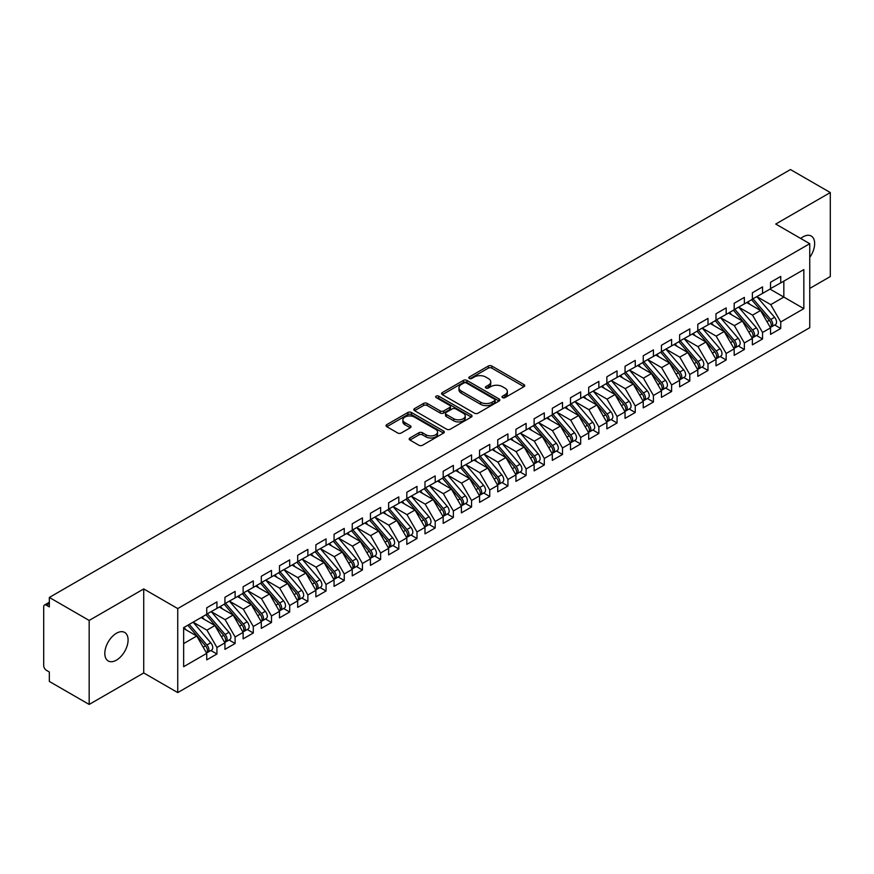 <?xml version="1.0" encoding="UTF-8"?>
<svg xmlns="http://www.w3.org/2000/svg" width="874" height="874" viewBox="0 0 874 874"><rect width="100%" height="100%" fill="white"/><g stroke="black" fill="none" stroke-linecap="round" stroke-linejoin="round"><path stroke-width="1.31" d="M502.528 397.604A1.77 1.016 0 0 0 505.03 397.604L523.996 386.647A2.524 1.453 0 0 0 524.728 385.62A2.524 1.453 0 0 0 523.996 384.593L491.854 366.031A2.524 1.453 0 0 0 488.293 366.031L469.316 376.989A1.77 1.016 0 0 0 468.803 377.71A1.77 1.016 0 0 0 469.316 378.431A1.77 1.016 0 0 0 471.818 378.431L474.276 377.011A8.074 4.665 0 0 1 485.704 377.011L488.38 378.562A8.074 4.665 0 0 1 490.74 381.862A8.074 4.665 0 0 1 488.38 385.161L485.922 386.57A1.77 1.016 0 0 0 485.409 387.291A1.77 1.016 0 0 0 485.922 388.012A1.77 1.016 0 0 0 488.424 388.012L490.882 386.603A8.074 4.665 0 0 1 502.299 386.603L504.975 388.143A8.074 4.665 0 0 1 507.346 391.443A8.074 4.665 0 0 1 504.975 394.742L502.528 396.162A1.77 1.016 0 0 0 502.004 396.883A1.77 1.016 0 0 0 502.528 397.604L502.528 396.162M116.45 660.132A16.464 9.505 120 0 0 127.2 645.624A16.464 9.505 120 0 0 124.676 632.437A16.464 9.505 120 0 0 116.45 633.246A16.464 9.505 120 0 0 105.699 647.754A16.464 9.505 120 0 0 108.223 660.952A16.464 9.505 120 0 0 116.45 660.132M809.75 257.382A16.464 9.505 120 0 0 811.247 236.046A16.464 9.505 120 0 0 803.02 236.865A16.464 9.505 120 0 0 800.704 238.471M409.917 437.983A2.524 1.453 0 0 0 409.174 439.01A2.524 1.453 0 0 0 409.917 440.037L418.93 445.248A2.524 1.453 0 0 0 422.503 445.248L443.566 433.078A2.524 1.453 0 0 0 444.309 432.051A2.524 1.453 0 0 0 443.566 431.024L411.436 412.473A2.524 1.453 0 0 0 407.863 412.473L386.8 424.633A2.524 1.453 0 0 0 386.057 425.66A2.524 1.453 0 0 0 386.8 426.687L397.692 432.98A2.524 1.453 0 0 0 401.264 432.98L410.277 427.779A2.524 1.453 0 0 0 411.009 426.741A2.524 1.453 0 0 0 410.277 425.714L404.87 422.59A6.752 3.9 0 0 1 402.892 419.837A6.752 3.9 0 0 1 407.066 416.232A6.752 3.9 0 0 1 414.429 417.084L435.58 429.298A6.752 3.9 0 0 1 437.557 432.051A6.752 3.9 0 0 1 433.384 435.656A6.752 3.9 0 0 1 426.031 434.804L422.503 432.772A2.524 1.453 0 0 0 418.93 432.772L409.917 437.983L409.917 440.037M809.75 288.42L830.3 276.555L830.3 192.553L790.467 169.556L49.337 597.445L49.337 606.895L46.431 605.212A3.857 2.229 -120 0 0 44.498 605.026A3.857 2.229 -120 0 0 43.7 606.785L43.7 665.595A3.857 2.229 -120 0 0 46.431 670.314L49.337 671.997L49.337 681.447L89.17 704.444L143.729 672.947L177.739 692.579L177.739 608.577L143.729 588.934L89.17 620.442L49.337 597.445M830.3 192.553L775.741 224.05L809.75 243.693L177.739 608.577M474.451 413.194A2.524 1.453 0 0 0 478.023 413.194L499.087 401.024A2.524 1.453 0 0 0 499.83 399.997A2.524 1.453 0 0 0 499.087 398.97L466.956 380.419A2.524 1.453 0 0 0 463.384 380.419L442.32 392.579A2.524 1.453 0 0 0 441.578 393.606A2.524 1.453 0 0 0 442.32 394.633L474.451 413.194M436.869 397.987A1.77 1.016 0 0 1 438.661 398.227L471.294 417.073L450.263 429.221A2.524 1.453 0 0 1 446.69 429.221L414.56 410.66L414.56 408.606A2.524 1.453 0 0 0 413.817 409.633A2.524 1.453 0 0 0 414.56 410.66M414.56 408.606L423.573 403.395A2.524 1.453 0 0 1 427.146 403.395L440.179 410.922A2.524 1.453 0 0 0 443.752 410.922L449.728 407.47A2.524 1.453 0 0 0 450.471 406.443A2.524 1.453 0 0 0 449.728 405.405L436.159 397.572A1.77 1.016 0 0 1 435.645 396.851A1.77 1.016 0 0 1 436.738 395.911A1.77 1.016 0 0 1 438.661 396.13L471.326 414.997A2.524 1.453 0 0 1 472.069 416.024A2.524 1.453 0 0 1 471.326 417.051L471.326 414.997M177.739 692.579L809.75 327.695L809.75 243.693M770.005 289.097L803.84 308.631L803.84 269.574L780.744 282.903L780.744 276.403L770.551 282.28L770.551 288.791L762.554 293.413L762.554 286.901L752.372 292.779L752.372 299.29L744.364 303.912L744.364 297.4L734.182 303.278L734.182 309.789L726.174 314.411L726.174 307.899L715.992 313.777L715.992 320.288L707.995 324.909L707.995 318.398L697.802 324.276L697.802 330.787L689.804 335.408L689.804 328.897L679.622 334.775L679.622 341.286L671.614 345.907L671.614 339.396L661.432 345.285L661.432 351.785L653.424 356.406L653.424 349.895L643.242 355.784L643.242 362.295L635.245 366.905L635.245 360.405L625.052 366.282L625.052 372.794L617.055 377.415L617.055 370.904L606.873 376.781L606.873 383.293L598.865 387.914L598.865 381.403L588.683 387.28L588.683 393.792L580.675 398.413L580.675 391.902L570.493 397.779L570.493 404.291L562.495 408.912L562.495 402.401L552.302 408.278L552.302 414.789L544.305 419.411L544.305 412.899L534.123 418.777L534.123 425.288L526.115 429.91L526.115 423.398L515.933 429.287L515.933 435.787L507.925 440.409L507.925 433.897L497.743 439.786L497.743 446.297L489.746 450.908L489.746 444.407L479.553 450.285L479.553 456.796L471.556 461.417L471.556 454.906L461.374 460.784L461.374 467.295L453.366 471.916L453.366 465.405L443.184 471.283L443.184 477.794L435.186 482.415L435.186 475.904L424.993 481.782L424.993 488.293L416.996 492.914L416.996 486.403L406.814 492.281L406.814 498.792L398.806 503.413L398.806 496.902L388.624 502.779L388.624 509.291L380.616 513.912L380.616 507.401L370.434 513.289L370.434 519.79L362.437 524.411L362.437 517.9L352.244 523.788L352.244 530.299L344.247 534.921L344.247 528.409L334.065 534.287L334.065 540.798L326.057 545.42L326.057 538.908L315.875 544.786L315.875 551.297L307.867 555.919L307.867 549.407L297.684 555.285L297.684 561.796L289.687 566.418L289.687 559.906L279.494 565.784L279.494 572.295L271.497 576.916L271.497 570.405L261.315 576.283L261.315 582.794L253.307 587.415L253.307 580.904L243.125 586.782L243.125 593.293L235.117 597.914L235.117 591.403L224.935 597.292L224.935 603.803L216.938 608.413L216.938 601.902L206.745 607.791L206.745 614.302L183.649 627.63L183.649 666.698L206.745 653.359L196.748 636.032L183.649 628.472M803.84 308.631L780.744 321.971L770.737 304.644L756.917 296.668M774.692 324.986L780.744 328.482L780.744 321.971M780.744 328.482L770.551 334.36L770.551 327.848L762.554 332.47L752.547 315.143L738.727 307.167M756.513 335.485L762.554 338.981L762.554 332.47M762.554 338.981L752.372 344.859L752.372 338.347L744.364 342.969L734.357 325.641L720.537 317.666M738.322 345.995L744.364 349.48L744.364 342.969M744.364 349.48L734.182 355.357L734.182 348.846L726.174 353.467L716.177 336.14L702.357 328.165M720.132 356.494L726.174 359.979L726.174 353.467M726.174 359.979L715.992 365.856L715.992 359.345L707.995 363.966L697.987 346.639L684.167 338.664M701.942 366.993L707.995 370.478L707.995 363.966M707.995 370.478L697.802 376.366L697.802 369.855L689.804 374.476L679.797 357.149L665.977 349.163M683.763 377.492L689.804 380.977L689.804 374.476M689.804 380.977L679.622 386.865L679.622 380.354L671.614 384.975L661.618 367.648L647.787 359.662M665.573 387.99L671.614 391.486L671.614 384.975M671.614 391.486L661.432 397.364L661.432 390.853L653.424 395.474L643.428 378.147L629.608 370.161M647.383 398.489L653.424 401.985L653.424 395.474M653.424 401.985L643.242 407.863L643.242 401.352L635.245 405.973L625.238 388.646L611.418 380.671L629.072 401.286L625.249 403.493A5.146 2.972 60 0 1 627.237 408.387A5.146 2.972 60 0 1 626.177 410.736A5.146 2.972 60 0 1 625.336 410.977M629.193 408.988L635.245 412.484L635.245 405.973M635.245 412.484L625.052 418.362L625.052 411.851L617.055 416.472L607.048 399.145L593.227 391.17L610.882 411.785L607.069 413.992A5.146 2.972 60 0 1 609.047 418.886A5.146 2.972 60 0 1 607.987 421.235A5.146 2.972 60 0 1 607.157 421.476M611.013 419.487L617.055 422.983L617.055 416.472M617.055 422.983L606.873 428.861L606.873 422.35L598.865 426.971L588.868 409.644L575.037 401.669L592.703 422.284L588.879 424.491A5.146 2.972 60 0 1 590.868 429.385A5.146 2.972 60 0 1 589.797 431.734A5.146 2.972 60 0 1 588.967 431.974M592.823 429.997L598.865 433.482L598.865 426.971M598.865 433.482L588.683 439.36L588.683 432.849L580.675 437.47L570.678 420.143L556.858 412.167M574.633 440.496L580.675 443.981L580.675 437.47M580.675 443.981L570.493 449.859L570.493 443.358L562.495 447.969L552.488 430.653L538.668 422.666L556.323 443.293L552.499 445.5A5.146 2.972 60 0 1 554.487 450.383A5.146 2.972 60 0 1 553.428 452.743A5.146 2.972 60 0 1 552.587 452.972M556.443 450.995L562.495 454.48L562.495 447.969M562.495 454.48L552.302 460.369L552.302 453.857L544.305 458.479L534.298 441.151L520.478 433.165L538.133 453.792L534.32 455.999A5.146 2.972 60 0 1 536.297 460.882A5.146 2.972 60 0 1 535.238 463.242A5.146 2.972 60 0 1 534.407 463.482M538.264 461.494L544.305 464.979L544.305 458.479M544.305 464.979L534.123 470.868L534.123 464.356L526.115 468.977L516.119 451.65L502.288 443.664L519.954 464.291L516.13 466.498A5.146 2.972 60 0 1 518.118 471.381A5.146 2.972 60 0 1 517.047 473.741A5.146 2.972 60 0 1 516.217 473.981M520.074 471.993L526.115 475.489L526.115 468.977M526.115 475.489L515.933 481.366L515.933 474.855L507.925 479.476L497.929 462.149L484.109 454.163M501.884 482.492L507.925 485.988L507.925 479.476M507.925 485.988L497.743 491.865L497.743 485.354L489.746 489.975L479.739 472.648L465.918 464.673L483.573 485.288L479.75 487.495A5.146 2.972 60 0 1 481.738 492.39A5.146 2.972 60 0 1 480.678 494.739A5.146 2.972 60 0 1 479.848 494.979M483.693 492.991L489.746 496.487L489.746 489.975M489.746 496.487L479.553 502.364L479.553 495.853L471.556 500.474L461.548 483.147L447.728 475.172L465.383 495.787L461.57 497.994A5.146 2.972 60 0 1 463.559 502.889A5.146 2.972 60 0 1 462.488 505.238A5.146 2.972 60 0 1 461.658 505.478M465.514 503.5L471.556 506.986L471.556 500.474M471.556 506.986L461.374 512.863L461.374 506.352L453.366 510.973L443.369 493.646L429.538 485.671L447.204 506.286L443.38 508.493A5.146 2.972 60 0 1 445.369 513.388A5.146 2.972 60 0 1 444.298 515.736A5.146 2.972 60 0 1 443.468 515.977M447.324 513.999L453.366 517.484L453.366 510.973M453.366 517.484L443.184 523.362L443.184 516.851L435.186 521.472L425.179 504.145L411.359 496.17M429.134 524.498L435.186 527.983L435.186 521.472M435.186 527.983L424.993 533.861L424.993 527.361L416.996 531.971L406.989 514.655L393.169 506.669M410.944 534.997L416.996 538.482L416.996 531.971M416.996 538.482L406.814 544.371L406.814 537.86L398.806 542.481L388.799 525.154L374.979 517.168M392.765 545.496L398.806 548.981L398.806 542.481M398.806 548.981L388.624 554.87L388.624 548.359L380.616 552.98L370.62 535.653L356.789 527.667M374.575 555.995L380.616 559.491L380.616 552.98M380.616 559.491L370.434 565.369L370.434 558.857L362.437 563.479L352.43 546.152L338.609 538.166M356.384 566.494L362.437 569.99L362.437 563.479M362.437 569.99L352.244 575.868L352.244 569.356L344.247 573.978L334.239 556.651L320.419 548.675M338.205 576.993L344.247 580.489L344.247 573.978M344.247 580.489L334.065 586.367L334.065 579.855L326.057 584.477L316.049 567.15L302.229 559.174M320.015 587.503L326.057 590.988L326.057 584.477M326.057 590.988L315.875 596.866L315.875 590.354L307.867 594.976L297.87 577.648L284.05 569.673M301.825 598.002L307.867 601.487L307.867 594.976M307.867 601.487L297.684 607.364L297.684 600.853L289.687 605.474L279.68 588.147L265.86 580.172L283.515 600.799L279.691 602.994A5.146 2.972 60 0 1 281.679 607.889A5.146 2.972 60 0 1 280.62 610.249A5.146 2.972 60 0 1 279.778 610.478M283.635 608.501L289.687 611.986L289.687 605.474M289.687 611.986L279.494 617.863L279.494 611.363L271.497 615.973L261.49 598.657L247.67 590.671L265.325 611.297L261.512 613.504A5.146 2.972 60 0 1 263.489 618.388A5.146 2.972 60 0 1 262.429 620.748A5.146 2.972 60 0 1 261.599 620.977M265.456 619L271.497 622.485L271.497 615.973M271.497 622.485L261.315 628.373L261.315 621.862L253.307 626.483L243.311 609.156L229.48 601.17M247.266 629.499L253.307 632.995L253.307 626.483M253.307 632.995L243.125 638.872L243.125 632.361L235.117 636.982L225.121 619.655L211.3 611.669L228.955 632.295L225.131 634.502A5.146 2.972 60 0 1 227.12 639.386A5.146 2.972 60 0 1 226.049 641.745A5.146 2.972 60 0 1 225.219 641.986M229.075 639.997L235.117 643.493L235.117 636.982M235.117 643.493L224.935 649.371L224.935 642.86L216.938 647.481L206.93 630.154L193.11 622.168L210.765 642.794L206.941 645.001A5.146 2.972 60 0 1 208.93 649.885A5.146 2.972 60 0 1 207.87 652.244A5.146 2.972 60 0 1 207.029 652.485M210.885 650.496L216.938 653.992L216.938 647.481M216.938 653.992L206.745 659.87L206.745 653.359M206.745 614.083L216.938 608.413M183.649 643.592L196.748 636.032M224.935 603.584L235.117 597.914M206.93 630.154L214.938 625.533L201.107 617.557M224.935 642.86L214.938 625.533M243.125 593.085L253.307 587.415M225.121 619.655L233.118 615.034L219.298 607.048M243.125 632.361L233.118 615.034M261.315 582.587L271.497 576.916M243.311 609.156L251.308 604.535L237.488 596.549M261.315 621.862L251.308 604.535M279.494 572.088L289.687 566.418M261.49 598.657L269.498 594.036L255.678 586.05M279.494 611.363L269.498 594.036M297.684 561.589L307.867 555.919M279.68 588.147L287.677 583.537L273.857 575.551M297.684 600.853L287.677 583.537M315.875 551.09L326.057 545.42M297.87 577.648L305.867 573.027L292.047 565.052M315.875 590.354L305.867 573.027M334.065 540.591L344.247 534.921M316.049 567.15L324.057 562.528L310.237 554.553M334.065 579.855L324.057 562.528M352.244 530.081L362.437 524.411M334.239 556.651L342.247 552.029L328.416 544.054M352.244 569.356L342.247 552.029M370.434 519.582L380.616 513.912M352.43 546.152L360.427 541.53L346.607 533.555M370.434 558.857L360.427 541.53M388.624 509.083L398.806 503.413M370.62 535.653L378.617 531.031L364.797 523.045M388.624 548.359L378.617 531.031M406.814 498.584L416.996 492.914M388.799 525.154L396.807 520.533L382.987 512.546M406.814 537.86L396.807 520.533M424.993 488.085L435.186 482.415M406.989 514.655L414.997 510.034L401.166 502.047M424.993 527.361L414.997 510.034M443.184 477.586L453.366 471.916M425.179 504.145L433.176 499.535L419.356 491.549M443.184 516.851L433.176 499.535M461.374 467.087L471.556 461.417M443.369 493.646L451.366 489.025L437.546 481.05M461.374 506.352L451.366 489.025M479.553 456.578L489.746 450.908M461.548 483.147L469.557 478.526L455.736 470.551M479.553 495.853L469.557 478.526M497.743 446.079L507.925 440.409M479.739 472.648L487.747 468.027L473.916 460.052M497.743 485.354L487.747 468.027M515.933 435.58L526.115 429.91M497.929 462.149L505.926 457.528L492.106 449.553M515.933 474.855L505.926 457.528M534.123 425.081L544.305 419.411M516.119 451.65L524.116 447.029L510.296 439.043M534.123 464.356L524.116 447.029M552.302 414.582L562.495 408.912M534.298 441.151L542.306 436.53L528.486 428.544M552.302 453.857L542.306 436.53M570.493 404.083L580.675 398.413M552.488 430.653L560.496 426.031L546.665 418.045M570.493 443.358L560.496 426.031M588.683 393.584L598.865 387.914M570.678 420.143L578.675 415.532L564.855 407.546M588.683 432.849L578.675 415.532M606.873 383.085L617.055 377.415M588.868 409.644L596.866 405.023L583.045 397.047M606.873 422.35L596.866 405.023M625.052 372.575L635.245 366.905M607.048 399.145L615.056 394.524L601.236 386.548M625.052 411.851L615.056 394.524M643.242 362.076L653.424 356.406M625.238 388.646L633.246 384.025L619.415 376.049M643.242 401.352L633.246 384.025M661.432 351.577L671.614 345.907M643.428 378.147L651.425 373.526L637.605 365.551M661.432 390.853L651.425 373.526M679.622 341.079L689.804 335.408M661.618 367.648L669.615 363.027L655.795 355.041M679.622 380.354L669.615 363.027M697.802 330.58L707.995 324.909M679.797 357.149L687.805 352.528L673.985 344.542M697.802 369.855L687.805 352.528M715.992 320.081L726.174 314.411M697.987 346.639L705.995 342.029L692.164 334.043M715.992 359.345L705.995 342.029M734.182 309.582L744.364 303.912M716.177 336.14L724.175 331.519L710.354 323.544M734.182 348.846L724.175 331.519M752.372 299.083L762.554 293.413M734.357 325.641L742.365 321.02L728.545 313.045M752.372 338.347L742.365 321.02M770.551 288.573L780.744 282.903M770.737 304.644L783.836 297.084L783.836 281.122L803.84 269.574M752.547 315.143L760.555 310.521L746.724 302.546M770.551 327.848L760.555 310.521M89.17 620.442L89.17 704.444M143.729 672.947L143.729 588.934M503.227 397.856L504.975 396.84A8.074 4.665 0 0 0 507.346 393.54L507.346 391.443M490.74 381.862L490.74 383.959A8.074 4.665 0 0 1 488.38 387.258L486.632 388.264M523.963 386.669L491.854 368.14A2.524 1.453 0 0 0 488.293 368.14L470.026 378.682M499.054 401.046L466.956 382.517A2.524 1.453 0 0 0 463.384 382.517L442.353 394.655M494.629 400.718A1.77 1.016 0 0 0 495.143 399.997A1.77 1.016 0 0 0 494.629 399.276L466.421 382.987A1.77 1.016 0 0 0 463.919 382.987L461.33 384.484A8.074 4.665 0 0 0 458.97 387.783A8.074 4.665 0 0 0 461.33 391.082L480.613 402.215A8.074 4.665 0 0 0 492.04 402.215L494.629 400.718L494.629 402.816A1.77 1.016 0 0 0 495.143 402.095L495.143 399.997M458.97 387.783L458.97 389.88A8.074 4.665 0 0 0 461.33 393.18L461.33 391.082M494.629 402.816L492.04 404.312A8.074 4.665 0 0 1 480.613 404.312L461.33 393.18M414.593 410.682L423.573 405.503L423.573 403.395M450.471 406.443L450.471 408.54A2.524 1.453 0 0 1 449.728 409.567L443.752 413.02A2.524 1.453 0 0 1 440.179 413.02L427.146 405.503A2.524 1.453 0 0 0 423.573 405.503M453.704 418.733A6.752 3.9 0 0 0 461.057 419.575A6.752 3.9 0 0 0 465.23 415.969A6.752 3.9 0 0 0 463.253 413.216L455.802 408.912A2.524 1.453 0 0 0 452.229 408.912L446.243 412.364A2.524 1.453 0 0 0 445.511 413.391A2.524 1.453 0 0 0 446.243 414.429L453.704 418.733L453.704 420.831A6.752 3.9 0 0 0 461.057 421.672A6.752 3.9 0 0 0 465.23 418.078L465.23 415.969M445.511 413.391L445.511 415.5A2.524 1.453 0 0 0 446.243 416.527L446.243 414.429M453.704 420.831L446.243 416.527M437.557 432.051L437.557 434.149A6.752 3.9 0 0 1 433.384 437.754A6.752 3.9 0 0 1 426.031 436.913L422.503 434.87A2.524 1.453 0 0 0 418.93 434.87L409.95 440.059M402.892 419.837L402.892 421.934A6.752 3.9 0 0 0 404.87 424.698L404.87 422.59M410.245 427.79L404.87 424.698M443.533 433.1L411.436 414.571A2.524 1.453 0 0 0 407.863 414.571L386.832 426.709M753.071 298.886L770.748 319.491A5.146 2.972 60 0 1 772.736 324.385A5.146 2.972 60 0 1 771.676 326.734L775.489 324.527A5.146 2.972 -120 0 0 776.56 322.178A5.146 2.972 -120 0 0 774.572 317.284L756.895 296.679M771.676 326.734A5.146 2.972 60 0 1 770.835 326.974M751.618 299.716L769.295 320.332A5.146 2.972 60 0 1 771.283 325.215A5.146 2.972 60 0 1 770.344 327.488M749.892 304.371L747.794 301.923M734.881 309.385L752.569 329.99A5.146 2.972 60 0 1 754.546 334.884A5.146 2.972 60 0 1 753.486 337.233L757.299 335.026A5.146 2.972 -120 0 0 758.37 332.677A5.146 2.972 -120 0 0 756.381 327.783L738.705 307.178M753.486 337.233A5.146 2.972 60 0 1 752.656 337.473M733.428 310.226L751.105 330.831A5.146 2.972 60 0 1 753.093 335.725A5.146 2.972 60 0 1 752.164 337.987M731.702 314.869L729.615 312.422M716.702 319.884L734.379 340.489A5.146 2.972 60 0 1 736.367 345.383A5.146 2.972 60 0 1 735.296 347.732L739.12 345.525A5.146 2.972 -120 0 0 740.18 343.176A5.146 2.972 -120 0 0 738.191 338.282L720.515 317.677M735.296 347.732A5.146 2.972 60 0 1 734.466 347.972M715.238 320.725L732.925 341.33A5.146 2.972 60 0 1 734.903 346.224A5.146 2.972 60 0 1 733.974 348.497M713.523 325.368L711.425 322.932M698.512 330.383L716.188 350.987A5.146 2.972 60 0 1 718.177 355.882A5.146 2.972 60 0 1 717.106 358.231L720.93 356.035A5.146 2.972 -120 0 0 721.99 353.675A5.146 2.972 -120 0 0 720.012 348.792L702.325 328.176M717.106 358.231A5.146 2.972 60 0 1 716.276 358.471M697.059 331.224L714.735 351.829A5.146 2.972 60 0 1 716.724 356.723A5.146 2.972 60 0 1 715.784 358.996M695.333 335.867L693.235 333.431M680.322 340.882L697.998 361.497A5.146 2.972 60 0 1 699.987 366.381A5.146 2.972 60 0 1 698.927 368.741L702.74 366.534A5.146 2.972 -120 0 0 703.81 364.174A5.146 2.972 -120 0 0 701.822 359.29L684.145 338.675M698.927 368.741A5.146 2.972 60 0 1 698.086 368.97M678.869 341.723L696.545 362.328A5.146 2.972 60 0 1 698.534 367.222A5.146 2.972 60 0 1 697.594 369.494M677.142 346.366L675.045 343.93M662.131 351.381L679.819 371.996A5.146 2.972 60 0 1 681.796 376.88A5.146 2.972 60 0 1 680.737 379.24L684.55 377.033A5.146 2.972 -120 0 0 685.62 374.673A5.146 2.972 -120 0 0 683.632 369.789L665.955 349.174M680.737 379.24A5.146 2.972 60 0 1 679.906 379.469M660.678 352.222L678.355 372.837A5.146 2.972 60 0 1 680.343 377.721A5.146 2.972 60 0 1 679.415 379.993M658.952 356.876L656.866 354.429M643.952 361.88L661.629 382.495A5.146 2.972 60 0 1 663.617 387.379A5.146 2.972 60 0 1 662.547 389.738L666.37 387.532A5.146 2.972 -120 0 0 667.43 385.172A5.146 2.972 -120 0 0 665.442 380.288L647.765 359.684M662.547 389.738A5.146 2.972 60 0 1 661.716 389.979M642.488 362.721L660.176 383.336A5.146 2.972 60 0 1 662.153 388.22A5.146 2.972 60 0 1 661.225 390.492M640.773 367.375L638.676 364.928M625.762 372.379L643.439 392.994A5.146 2.972 60 0 1 645.427 397.878A5.146 2.972 60 0 1 644.356 400.237L648.18 398.031A5.146 2.972 -120 0 0 649.251 395.682A5.146 2.972 -120 0 0 647.263 390.787L629.575 370.183M644.356 400.237A5.146 2.972 60 0 1 643.526 400.478M624.309 373.22L641.986 393.835A5.146 2.972 60 0 1 643.974 398.719A5.146 2.972 60 0 1 643.035 400.991M622.583 377.874L620.485 375.427M626.177 410.736L629.99 408.529A5.146 2.972 -120 0 0 631.061 406.181A5.146 2.972 -120 0 0 629.072 401.286M606.119 383.719L623.796 404.334A5.146 2.972 60 0 1 625.784 409.218A5.146 2.972 60 0 1 624.844 411.49M604.393 388.373L602.295 385.926M607.572 382.888L625.249 403.493M607.987 421.235L611.811 419.028A5.146 2.972 -120 0 0 612.871 416.679A5.146 2.972 -120 0 0 610.882 411.785M587.929 394.229L605.606 414.833A5.146 2.972 60 0 1 607.594 419.728A5.146 2.972 60 0 1 606.665 421.989M586.203 398.872L584.116 396.425M589.382 393.387L607.069 413.992M589.797 431.734L593.621 429.538A5.146 2.972 -120 0 0 594.681 427.178A5.146 2.972 -120 0 0 592.703 422.284M569.739 404.728L587.426 425.332A5.146 2.972 60 0 1 589.415 430.227A5.146 2.972 60 0 1 588.475 432.499M568.024 409.371L565.926 406.934M571.203 403.886L588.879 424.491M553.013 414.385L570.689 434.99A5.146 2.972 60 0 1 572.678 439.884A5.146 2.972 60 0 1 571.607 442.233L575.431 440.037A5.146 2.972 -120 0 0 576.501 437.677A5.146 2.972 -120 0 0 574.513 432.794L556.825 412.178M571.607 442.233A5.146 2.972 60 0 1 570.777 442.473M551.56 415.226L569.236 435.831A5.146 2.972 60 0 1 571.225 440.725A5.146 2.972 60 0 1 570.285 442.998M549.833 419.87L547.736 417.433M553.428 452.743L557.241 450.536A5.146 2.972 -120 0 0 558.311 448.176A5.146 2.972 -120 0 0 556.323 443.293M533.369 425.725L551.046 446.33A5.146 2.972 60 0 1 553.034 451.224A5.146 2.972 60 0 1 552.106 453.497M531.643 430.369L529.546 427.932M534.822 424.884L552.499 445.5M535.238 463.242L539.061 461.035A5.146 2.972 -120 0 0 540.121 458.675A5.146 2.972 -120 0 0 538.133 453.792M515.179 436.224L532.867 456.84A5.146 2.972 60 0 1 534.844 461.723A5.146 2.972 60 0 1 533.916 463.996M513.453 440.878L511.366 438.431M516.632 435.383L534.32 455.999M517.047 473.741L520.871 471.534A5.146 2.972 -120 0 0 521.931 469.174A5.146 2.972 -120 0 0 519.954 464.291M496.989 446.723L514.677 467.339A5.146 2.972 60 0 1 516.665 472.222A5.146 2.972 60 0 1 515.726 474.495M495.274 451.377L493.176 448.93M498.453 445.882L516.13 466.498M480.263 456.392L497.94 476.996A5.146 2.972 60 0 1 499.928 481.88A5.146 2.972 60 0 1 498.857 484.24L502.681 482.033A5.146 2.972 -120 0 0 503.752 479.684A5.146 2.972 -120 0 0 501.763 474.79L484.087 454.185M498.857 484.24A5.146 2.972 60 0 1 498.027 484.48M478.81 457.222L496.487 477.838A5.146 2.972 60 0 1 498.475 482.721A5.146 2.972 60 0 1 497.535 484.994M477.084 461.876L474.986 459.429M480.678 494.739L484.491 492.532A5.146 2.972 -120 0 0 485.562 490.183A5.146 2.972 -120 0 0 483.573 485.288M460.62 467.732L478.297 488.337A5.146 2.972 60 0 1 480.285 493.22A5.146 2.972 60 0 1 479.356 495.492M458.894 472.375L456.796 469.928M462.073 466.891L479.75 487.495M462.488 505.238L466.312 503.031A5.146 2.972 -120 0 0 467.372 500.682A5.146 2.972 -120 0 0 465.383 495.787M442.43 478.231L460.117 498.836A5.146 2.972 60 0 1 462.095 503.73A5.146 2.972 60 0 1 461.166 505.991M440.714 482.874L438.617 480.427M443.883 477.39L461.57 497.994M444.298 515.736L448.122 513.541A5.146 2.972 -120 0 0 449.181 511.181A5.146 2.972 -120 0 0 447.204 506.286M424.251 488.73L441.927 509.334A5.146 2.972 60 0 1 443.916 514.229A5.146 2.972 60 0 1 442.976 516.501M422.524 493.373L420.427 490.937M425.704 487.889L443.38 508.493M407.513 498.388L425.19 518.992A5.146 2.972 60 0 1 427.178 523.887A5.146 2.972 60 0 1 426.119 526.246L429.932 524.039A5.146 2.972 -120 0 0 431.002 521.68A5.146 2.972 -120 0 0 429.014 516.796L411.337 496.181M426.119 526.246A5.146 2.972 60 0 1 425.277 526.476M406.06 499.229L423.737 519.833A5.146 2.972 60 0 1 425.725 524.728A5.146 2.972 60 0 1 424.786 527M404.334 503.872L402.237 501.436M389.323 508.887L407.011 529.502A5.146 2.972 60 0 1 408.988 534.385A5.146 2.972 60 0 1 407.929 536.745L411.741 534.538A5.146 2.972 -120 0 0 412.812 532.179A5.146 2.972 -120 0 0 410.824 527.295L393.147 506.68M407.929 536.745A5.146 2.972 60 0 1 407.098 536.975M387.87 509.728L405.547 530.332A5.146 2.972 60 0 1 407.535 535.227A5.146 2.972 60 0 1 406.607 537.499M386.144 514.382L384.047 511.935M371.133 519.385L388.821 540.001A5.146 2.972 60 0 1 390.809 544.884A5.146 2.972 60 0 1 389.738 547.244L393.562 545.037A5.146 2.972 -120 0 0 394.622 542.678A5.146 2.972 -120 0 0 392.634 537.794L374.957 517.179M389.738 547.244A5.146 2.972 60 0 1 388.908 547.485M369.68 520.227L387.368 540.842A5.146 2.972 60 0 1 389.345 545.726A5.146 2.972 60 0 1 388.417 547.998M367.965 524.881L365.867 522.433M352.954 529.884L370.631 550.5A5.146 2.972 60 0 1 372.619 555.383A5.146 2.972 60 0 1 371.548 557.743L375.372 555.536A5.146 2.972 -120 0 0 376.432 553.187A5.146 2.972 -120 0 0 374.454 548.293L356.767 527.688M371.548 557.743A5.146 2.972 60 0 1 370.718 557.983M351.501 530.726L369.178 551.341A5.146 2.972 60 0 1 371.166 556.225A5.146 2.972 60 0 1 370.226 558.497M349.775 535.38L347.677 532.932M334.764 540.394L352.441 560.999A5.146 2.972 60 0 1 354.429 565.882A5.146 2.972 60 0 1 353.369 568.242L357.182 566.035A5.146 2.972 -120 0 0 358.253 563.686A5.146 2.972 -120 0 0 356.264 558.792L338.588 538.187M353.369 568.242A5.146 2.972 60 0 1 352.528 568.482M333.311 541.225L350.987 561.84A5.146 2.972 60 0 1 352.976 566.723A5.146 2.972 60 0 1 352.036 568.996M331.585 545.879L329.487 543.431M316.574 550.893L334.261 571.498A5.146 2.972 60 0 1 336.239 576.392A5.146 2.972 60 0 1 335.179 578.741L338.992 576.534A5.146 2.972 -120 0 0 340.062 574.185A5.146 2.972 -120 0 0 338.074 569.291L320.397 548.686M335.179 578.741A5.146 2.972 60 0 1 334.349 578.981M315.121 551.734L332.797 572.339A5.146 2.972 60 0 1 334.786 577.222A5.146 2.972 60 0 1 333.857 579.495M313.395 556.377L311.297 553.93M298.395 561.392L316.071 581.997A5.146 2.972 60 0 1 318.06 586.891A5.146 2.972 60 0 1 316.989 589.24L320.813 587.033A5.146 2.972 -120 0 0 321.872 584.684A5.146 2.972 -120 0 0 319.884 579.79L302.207 559.185M316.989 589.24A5.146 2.972 60 0 1 316.159 589.48M296.931 562.233L314.618 582.838A5.146 2.972 60 0 1 316.596 587.732A5.146 2.972 60 0 1 315.667 590.005M295.215 566.876L293.118 564.44M280.204 571.891L297.881 592.496A5.146 2.972 60 0 1 299.869 597.39A5.146 2.972 60 0 1 298.799 599.739L302.623 597.543A5.146 2.972 -120 0 0 303.682 595.183A5.146 2.972 -120 0 0 301.705 590.3L284.017 569.684M298.799 599.739A5.146 2.972 60 0 1 297.968 599.979M278.751 572.732L296.428 593.337A5.146 2.972 60 0 1 298.416 598.231A5.146 2.972 60 0 1 297.477 600.504M277.025 577.375L274.928 574.939M280.62 610.249L284.432 608.042A5.146 2.972 -120 0 0 285.503 605.682A5.146 2.972 -120 0 0 283.515 600.799M260.561 583.231L278.238 603.836A5.146 2.972 60 0 1 280.226 608.73A5.146 2.972 60 0 1 279.287 611.002M258.835 587.874L256.738 585.438M262.014 582.39L279.691 602.994M262.429 620.748L266.242 618.541A5.146 2.972 -120 0 0 267.313 616.181A5.146 2.972 -120 0 0 265.325 611.297M242.371 593.73L260.048 614.335A5.146 2.972 60 0 1 262.036 619.229A5.146 2.972 60 0 1 261.108 621.501M240.645 598.384L238.558 595.937M243.824 592.889L261.512 613.504M225.645 603.388L243.322 624.003A5.146 2.972 60 0 1 245.31 628.887A5.146 2.972 60 0 1 244.239 631.246L248.063 629.04A5.146 2.972 -120 0 0 249.123 626.68A5.146 2.972 -120 0 0 247.134 621.796L229.458 601.181M244.239 631.246A5.146 2.972 60 0 1 243.409 631.487M224.181 604.229L241.869 624.844A5.146 2.972 60 0 1 243.846 629.728A5.146 2.972 60 0 1 242.917 632M222.466 608.883L220.368 606.436M226.049 641.745L229.873 639.539A5.146 2.972 -120 0 0 230.933 637.19A5.146 2.972 -120 0 0 228.955 632.295M206.002 614.728L223.678 635.343A5.146 2.972 60 0 1 225.667 640.227A5.146 2.972 60 0 1 224.727 642.499M204.276 619.382L202.178 616.935M207.455 613.887L225.131 634.502M207.87 652.244L211.683 650.038A5.146 2.972 -120 0 0 212.753 647.689A5.146 2.972 -120 0 0 210.765 642.794M187.812 625.227L205.488 645.842A5.146 2.972 60 0 1 207.477 650.726A5.146 2.972 60 0 1 206.537 652.998M186.086 629.881L183.988 627.434M189.265 624.397L206.941 645.001M49.337 603.53L46.431 605.212M504.975 396.84L504.975 394.742M485.922 388.012L485.922 386.57M488.38 387.258L488.38 385.161M469.316 378.431L469.316 376.989M488.293 368.14L488.293 366.031M491.854 368.14L491.854 366.031M523.996 386.647L523.996 384.593M442.32 394.633L442.32 392.579M463.384 382.517L463.384 380.419M466.956 382.517L466.956 380.419M499.087 401.024L499.087 398.97M480.613 404.312L480.613 402.215M492.04 404.312L492.04 402.215M427.146 405.503L427.146 403.395M440.179 413.02L440.179 410.922M443.752 413.02L443.752 410.922M449.728 409.567L449.728 407.47M438.661 398.227L438.661 396.13M418.93 434.87L418.93 432.772M422.503 434.87L422.503 432.772M426.031 436.913L426.031 434.804M410.277 427.779L410.277 425.714M386.8 426.687L386.8 424.633M407.863 414.571L407.863 412.473M411.436 414.571L411.436 412.473M443.566 433.078L443.566 431.024M769.295 320.332L766.99 321.665M774.572 317.284L770.748 319.491M751.105 330.831L748.799 332.164M756.381 327.783L752.569 329.99M732.925 341.33L730.609 342.663M738.191 338.282L734.379 340.489M714.735 351.829L712.419 353.162M720.012 348.792L716.188 350.987M696.545 362.328L694.24 363.671M701.822 359.29L697.998 361.497M678.355 372.837L676.05 374.17M683.632 369.789L679.819 371.996M660.176 383.336L657.86 384.669M665.442 380.288L661.629 382.495M641.986 393.835L639.67 395.168M647.263 390.787L643.439 392.994M623.796 404.334L621.49 405.667M605.606 414.833L603.3 416.166M587.426 425.332L585.11 426.665M569.236 435.831L566.92 437.164M574.513 432.794L570.689 434.99M551.046 446.33L548.741 447.674M532.867 456.84L530.551 458.173M514.677 467.339L512.361 468.672M496.487 477.838L494.171 479.171M501.763 474.79L497.94 476.996M478.297 488.337L475.991 489.669M460.117 498.836L457.801 500.168M441.927 509.334L439.611 510.667M423.737 519.833L421.421 521.166M429.014 516.796L425.19 518.992M405.547 530.332L403.242 531.676M410.824 527.295L407.011 529.502M387.368 540.842L385.052 542.175M392.634 537.794L388.821 540.001M369.178 551.341L366.862 552.674M374.454 548.293L370.631 550.5M350.987 561.84L348.682 563.173M356.264 558.792L352.441 560.999M332.797 572.339L330.492 573.672M338.074 569.291L334.261 571.498M314.618 582.838L312.302 584.171M319.884 579.79L316.071 581.997M296.428 593.337L294.112 594.67M301.705 590.3L297.881 592.496M278.238 603.836L275.933 605.179M260.048 614.335L257.743 615.678M241.869 624.844L239.552 626.177M247.134 621.796L243.322 624.003M223.678 635.343L221.362 636.676M205.488 645.842L203.183 647.175M49.337 602.23L44.498 605.026"/></g></svg>
